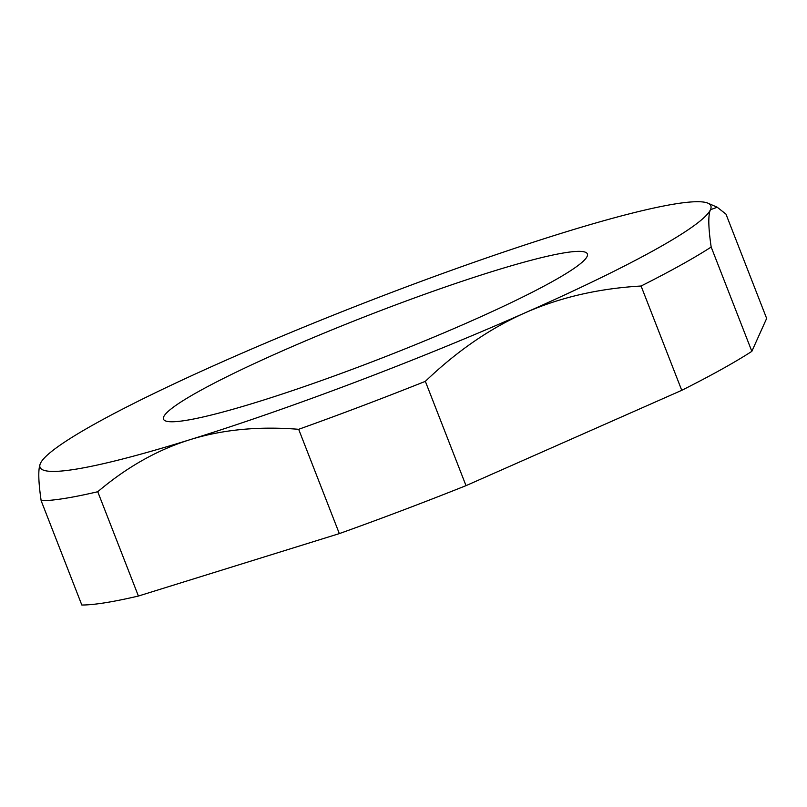 <?xml version="1.0" encoding="UTF-8"?>
<svg xmlns="http://www.w3.org/2000/svg" width="807" height="807" viewBox="0 0 807 807"><rect width="100%" height="100%" fill="white"/><g stroke="black" fill="none" stroke-linecap="round" stroke-linejoin="round"><path stroke-width="1.21" d="M138.411 596.04L339.333 533.609L298.671 429.304C258.744 426.116 222.55 429.566 190.079 439.664C157.597 449.751 126.82 467.102 97.748 491.735L138.411 596.04A382.488 37.586 -21.3 0 1 81.82 605.018L41.157 500.713C38.282 481.154 38.03 468.716 40.431 463.4A359.993 35.377 -21.3 0 0 40.411 463.44L40.431 463.4A359.993 35.377 -21.3 0 1 225.789 360.305A359.993 35.377 -21.3 0 1 560.804 233.465A359.993 35.377 -21.3 0 1 707.931 203.182L717.231 207.217M681.754 390.326L641.081 286.021C598.612 288.482 559.947 297.42 525.085 312.823C490.222 328.227 456.974 351.075 425.35 381.348L466.012 485.653L681.754 390.326A382.488 37.586 -21.3 0 0 751.842 351.348L711.179 247.043C708.294 227.483 708.052 215.045 710.442 209.729A359.993 35.377 -21.3 0 0 707.931 203.182M751.842 351.348L766.65 318.442L725.987 214.137L717.221 207.238L710.442 209.729A359.993 35.377 -21.3 0 1 525.085 312.823A359.993 35.377 -21.3 0 1 190.079 439.664A359.993 35.377 -21.3 0 1 40.411 463.44L40.411 463.44M198.623 391.496A227.463 22.354 -21.3 0 0 163.508 419.196A227.463 22.354 -21.3 0 0 383.557 357.39A227.463 22.354 -21.3 0 0 587.365 253.933A227.463 22.354 -21.3 0 0 432.703 291.408A227.463 22.354 -21.3 0 0 198.623 391.496M339.333 533.609A382.488 37.586 -21.3 0 0 466.012 485.653M641.081 286.021A382.488 37.586 -21.3 0 0 711.179 247.043M298.671 429.304A382.488 37.586 -21.3 0 0 425.35 381.348M41.157 500.713A382.488 37.586 -21.3 0 0 97.748 491.735"/></g></svg>
